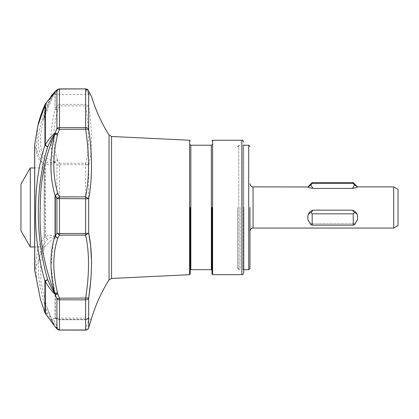 <?xml version="1.0" encoding="UTF-8"?>
<svg xmlns="http://www.w3.org/2000/svg" width="419" height="419" viewBox="0 0 419 419"><rect width="100%" height="100%" fill="white"/><g stroke="black" fill="none" stroke-linecap="round" stroke-linejoin="round"><path stroke-width="0.31" stroke-dasharray="2.1 1.57" d="M88.676 327.658C88.268 329.067 87.252 329.79 85.633 329.816L88.357 321.122L87.843 318.147L54.931 318.147L54.009 320.545L57.722 327.998L59.472 329.816L56.921 328.753M55.366 236.756L57.722 238.259L55.366 236.756A3.111 0.314 -12 0 1 55.004 236.777L44.608 246.76L40.517 261.744L40.962 281.751L46.226 305.619L54.68 325.998L51.809 320.598L55.057 317.235L56.465 318.796L59.472 319.718L85.633 319.681L88.639 317.974L85.633 319.718L59.472 319.718L59.472 319.404A3.111 2.797 0 0 1 56.921 318.215L58.335 319.503L59.472 319.681L56.864 318.964L55.318 317.649L56.921 318.215L56.921 298.841L55.057 294.416L51.018 266.95L53.182 242.481M190.21 207.463L190.21 274.078L190.21 207.463M55.737 318.231A3.111 3.064 66.7 0 1 55.057 317.235L55.318 317.649L55.318 294.746L57.869 294.253L59.472 298.218L56.921 298.841A3.111 2.31 180 0 0 59.472 299.826L85.633 299.826L85.633 298.218C89.483 273.623 89.483 252.599 85.633 235.148L85.633 164.725A3.111 1.068 180 0 1 88.676 165.563L85.633 163.242C89.483 148.625 89.483 129.492 85.633 105.855L85.633 104.389L59.472 104.389A3.111 2.577 0 0 0 56.921 105.488L59.472 105.855L57.869 109.642L55.318 109.401L56.921 105.488L56.921 90.305L55.318 91.447L52.317 94.867M57.633 89.488L59.472 89.027L57.633 89.488L56.921 90.305A3.111 2.959 180 0 1 59.472 89.043L85.633 89.043A3.111 2.959 180 0 1 88.676 91.368L88.493 90.771L85.633 89.027L88.613 94.474L85.633 89.027L88.21 90.268M54.606 92.41L42.832 121.07L40.303 137.013L41.067 149.457L45.514 157.764L54.68 161.896C49.573 147.996 49.699 130.623 55.057 109.773L55.318 91.447L56.057 90.635L57.869 90.158L59.472 89.027L85.633 88.891A3.111 3.106 -101.8 0 1 88.676 91.368C92.447 98.465 92.447 98.465 88.676 91.368L88.676 106.416A3.111 2.577 0 0 0 85.633 104.389L85.633 89.043L59.472 89.027L57.722 90.258L55.837 90.787M91.007 320.242L88.676 317.209A3.111 2.797 0 0 1 85.633 319.404L59.472 319.404L59.472 298.218L85.633 298.218L88.702 297.799M85.633 319.718L85.633 299.826A3.111 2.31 180 0 0 88.676 298.014L88.676 317.209A3.111 3.095 -78.8 0 1 85.633 319.718L85.633 319.718C87.267 319.315 88.074 318.927 88.058 318.56L88.676 317.209M85.633 330.109L85.633 329.816L59.472 329.816L59.472 330.109M211.988 207.463L211.988 274.047L211.988 207.463M54.638 92.327L55.004 91.751L57.722 90.258L53.826 94.474L57.869 90.158L55.607 91.028L55.057 91.887A3.111 3.09 114.4 0 1 55.497 91.18M44.938 312.752L40.507 299.606L36.432 278.672L35.814 260.927L38.249 246.854L44.912 236.615L47.656 239.291L45.283 236.814A3.111 0.859 0 0 1 44.912 236.615L44.912 164.442A3.111 1.267 180 0 1 45.283 164.154C48.463 165.311 51.757 164.735 55.172 162.431L57.722 160.613L55.004 162.2L54.68 161.896A3.111 2.404 159 0 1 57.497 159.932L59.472 163.242L56.921 165.18L55.004 162.2C52.417 162.86 49.966 162.729 47.656 161.813L44.912 164.442L38.867 159.314L36.134 151.118L37.81 126.072M55.172 326.899L55.633 327.433L57.722 327.998L55.004 326.637L54.68 325.998A3.111 2.802 148.5 0 0 54.842 326.317A3.111 2.802 148.5 0 0 57.497 327.564M34.672 246.98L44.131 246.98L44.131 207.463L44.131 246.98L34.887 269.181A1.865 1.865 0 0 0 34.672 270.056L34.672 144.874A1.865 1.865 0 0 0 34.887 145.749L34.887 269.181L34.887 145.749L44.131 167.951L44.131 207.463L44.131 167.951L34.672 167.951M243.727 207.463L243.727 272.806L243.727 207.463M249.949 207.463L249.949 268.448L249.949 207.463M90.509 282.469L90.734 280.117M90.745 279.997L90.933 277.828M90.939 277.776L91.593 262.399M90.425 94.594L91.211 95.872C91.756 95.799 90.886 95.333 88.613 94.474L53.826 94.474L51.495 95.527M54.68 237.201A3.111 2.121 -161.9 0 0 57.497 239.055L59.472 235.148L59.472 233.524A3.111 0.649 0 0 1 56.921 233.247L59.472 235.148L85.633 235.148L88.676 233.011L88.676 165.563C92.447 150.264 92.447 130.545 88.676 106.416L85.633 105.855L59.472 105.855L59.472 88.891L85.633 88.891M30.283 246.98L30.283 167.951M243.727 145.236L243.02 145.236L243.02 269.695L243.02 145.236L243.727 144.827L243.727 270.098L243.727 144.827M243.727 269.695L243.02 269.695L243.727 270.098M20.95 230.811L20.95 184.119M393.692 186.869L393.692 228.062M307.881 186.869L307.881 186.979C308.41 187.455 310.097 187.937 312.941 188.43L352.479 188.43L354.563 184.936L353.248 183.449L353.248 182.574M356.003 187.654L357.538 186.869M398.05 189.383L398.05 225.548M312.176 225.134L353.248 225.134L353.248 213.816L312.176 213.816L312.176 225.134L310.856 224.736L307.881 219.582C308.41 221.876 310.097 223.28 312.941 223.798L310.856 224.736L312.941 223.798C310.107 223.285 308.421 221.881 307.881 219.582L307.881 215.832C308.295 213.999 309.29 212.962 310.856 212.726L312.176 213.816M312.176 182.574L312.176 183.449L353.248 183.449M357.538 215.832C357.009 213.062 355.322 211.176 352.479 210.165L354.563 212.726C356.134 212.962 357.124 213.999 357.538 215.832L357.538 219.582L354.563 224.736L352.479 223.798L312.941 223.798L352.479 223.798C355.317 223.285 357.004 221.881 357.538 219.582C357.009 221.876 355.322 223.28 352.479 223.798L354.563 224.736L353.248 225.134M354.563 212.726L353.248 213.816M352.479 210.165L312.941 210.165L310.856 212.726M312.941 210.165C310.107 211.166 308.421 213.056 307.881 215.832M312.941 188.43L310.856 184.936L307.881 186.979M312.176 183.449L310.856 184.936M357.538 186.979L354.563 184.936M45.283 313.391L47.656 313.58L44.912 312.679M88.676 233.011A3.111 0.649 0 0 1 85.633 233.524L59.472 233.524L59.472 164.725A3.111 1.068 180 0 0 56.921 165.18L56.921 233.247L55.172 236.489C51.747 234.802 48.452 234.907 45.283 236.814L45.283 164.154L47.656 161.813C35.186 154.773 35.186 135.363 47.656 103.572L45.283 104.122M44.995 104.582L47.656 103.572L55.004 91.751M55.004 236.777C52.406 236.772 49.955 237.61 47.656 239.291C35.186 252.615 35.186 277.383 47.656 313.58L55.004 326.637A3.111 3.106 61 0 0 55.13 326.846M56.465 318.796L54.847 318.141L56.465 318.796M46.226 305.619L54.842 326.317L51.809 320.598L46.231 305.624M57.497 239.055C52.475 254.799 52.6 273.198 57.869 294.253L55.057 294.416L55.057 317.235M55.057 91.887L55.057 109.773L57.869 109.642C52.6 129.717 52.475 146.482 57.497 159.932M50.306 98.004L42.832 121.075C45.006 112.124 49.054 102.367 54.978 91.803M56.549 90.279L55.229 91.426A3.111 2.933 -136.8 0 1 57.497 90.546M51.925 95.302L50.945 96.412M85.633 164.725L85.633 163.242L59.472 163.242L59.472 164.725L85.633 164.725M237.505 207.463L237.505 268.139L237.505 207.463M240.077 207.463L240.077 269.38L240.077 207.463M237.505 146.791L238.746 145.55L238.746 207.463L238.746 145.55L240.077 145.55L237.505 147.032M237.505 268.139L238.746 269.38L238.746 207.463L238.746 269.38L240.077 269.38L237.505 267.898M109.06 135.033L109.06 279.897M111.543 278.452L111.543 136.479M189.618 140.229L189.618 274.696M190.834 269.695L190.834 145.236M211.365 145.236L211.365 269.695M55.308 162.216A3.111 0.367 15.3 0 0 55.004 162.2M55.633 327.433A3.111 3.106 61 0 1 55.261 327.03M212.611 140.26L212.611 274.67M241.857 140.26L241.857 274.67M248.703 145.236L248.703 269.695M253.06 228.062L253.06 186.869M34.683 144.655L34.683 270.271M90.996 320.273L90.886 320.655"/><path stroke-width="0.63" d="M44.974 312.841L40.507 299.606L34.683 270.271L34.683 144.655L37.815 126.061L45.467 103.833L45.283 144.854L47.656 147.001L44.912 145.273A3.111 1.828 0 0 1 45.283 144.854C48.463 139.569 51.757 135.641 55.172 133.064L57.722 133.787L59.472 129.335L56.921 128.46A3.111 1.995 0 0 1 59.472 127.612L85.633 127.612L85.633 129.335C89.483 154.501 89.483 177.012 85.633 196.862L85.633 235.148C89.483 252.495 89.483 273.518 85.633 298.218L85.633 330.062A3.111 3.064 -0 0 0 88.676 327.658L90.996 320.273L88.618 327.888L87.587 329.418L86.256 330.046L59.472 330.062L85.633 330.109A3.111 3.111 102.2 0 0 88.676 327.658L88.54 328.108M353.248 182.574L357.538 186.979L354.563 184.936L353.248 183.449L312.176 183.449L312.176 182.574L353.248 182.574L353.248 183.449M190.21 207.463L190.21 274.078L190.21 207.463M59.472 330.109L56.921 328.753L56.921 298.841L55.004 293.866L57.722 293.876L57.497 292.797C52.475 271.701 52.6 253.432 57.869 237.982L55.057 236.091L55.057 195.39L57.869 193.646L55.318 195.343L55.318 236.201L55.057 236.091C49.699 252.07 49.573 271.009 54.68 292.902L55.004 293.866C52.406 289.77 49.955 284.993 47.656 279.536C35.18 236.688 35.191 187.963 47.656 147.001C49.966 141.742 52.417 137.259 55.004 133.556L54.68 134.499C49.573 157.02 49.699 177.316 55.057 195.39L56.921 198.69L59.472 196.862L59.472 198.596L56.921 198.69L56.921 233.247L55.318 236.201L57.869 237.982L59.472 235.148L56.921 233.247A3.111 0.649 0 0 0 59.472 233.524L85.633 233.524A3.111 0.649 0 0 0 88.676 233.011C92.447 251.081 92.447 272.748 88.676 298.014A3.111 2.31 180 0 1 85.633 299.826L59.472 299.826A3.111 2.31 180 0 1 56.921 298.841L59.472 298.218L57.722 293.876L55.172 294.353C51.747 291.215 48.452 286.915 45.283 281.458A3.111 2.163 180 0 1 44.912 280.96L47.656 279.536L45.283 281.458L45.425 313.574M88.21 90.268L88.493 90.771L85.633 88.891L59.472 89.043A3.111 2.959 180 0 0 56.921 90.305L57.633 89.488L59.472 88.891L85.633 88.891A3.111 3.106 78.2 0 1 88.676 91.368A3.111 2.959 180 0 0 85.633 89.043L85.633 127.612A3.111 1.995 0 0 1 88.676 129.178L59.472 129.335L59.451 89.043M90.996 320.273L91.007 320.242C95.108 305.933 101.126 292.483 109.06 279.897L109.06 135.033C101.503 123.045 95.679 110.265 91.593 96.689L88.687 91.394M54.606 92.41L55.156 91.504A3.111 2.933 -136.8 0 0 54.695 92.248M50.306 98.004L50.945 96.412C51.919 94.788 50.814 96.344 55.229 91.426L45.283 104.122A3.111 3.017 180 0 0 44.912 104.818L44.912 145.273C38.758 164.976 35.699 185.706 35.735 207.463C34.877 232.44 37.935 256.936 44.912 280.96L44.912 312.679A3.111 3.095 -0 0 0 45.283 313.391L54.989 326.611M55.208 326.94L54.973 326.579M211.988 207.463L211.988 274.047L211.988 207.463M34.683 144.655A1.865 1.865 0 0 0 34.672 144.874L34.672 270.056A1.865 1.865 0 0 0 34.683 270.271M243.727 207.463L243.727 272.806L243.727 207.463M249.949 207.463L249.949 268.448L249.949 207.463M189.618 140.229L111.543 136.479L111.543 278.452L189.618 274.696L189.618 140.229L190.21 140.852M88.702 297.799L90.467 282.888M90.473 282.83L90.509 282.469M91.593 262.399L90.734 246.969M90.724 246.864L90.53 245.167M90.52 245.073L88.676 233.011L85.633 235.148L59.472 235.148L59.472 198.596L88.676 198.768L88.676 233.011M211.365 145.236L190.834 145.236L190.834 269.695L211.365 269.695L211.365 145.236L211.988 144.613M241.857 140.26L212.611 140.26L212.611 274.67L241.857 274.67L241.857 140.26C242.454 139.878 243.078 140.501 243.727 142.125M30.283 246.98L20.95 230.811L20.95 184.119L30.283 167.951L30.283 246.98L34.672 246.98M393.692 186.869L398.05 189.383L398.05 225.548L393.692 228.062L393.692 186.869L357.538 186.869M357.538 186.979C357.009 187.455 355.322 187.937 352.479 188.43L312.941 188.43C310.107 187.937 308.421 187.455 307.881 186.979L253.06 186.869L253.06 228.062C251.547 227.894 250.51 228.931 249.949 231.173M354.563 184.936L352.479 188.43L356.003 187.654M312.176 213.816L353.248 213.816L353.248 225.134L312.176 225.134L312.176 213.816L310.856 212.726C309.295 212.957 308.305 213.994 307.881 215.832C308.41 213.062 310.097 211.176 312.941 210.165L310.856 212.726M312.941 210.165L352.479 210.165L354.563 212.726L353.248 213.816M352.479 210.165C355.317 211.166 357.004 213.056 357.538 215.832C357.124 213.999 356.134 212.962 354.563 212.726M357.538 215.832L357.538 219.582L354.563 224.736L353.248 225.134M307.881 215.832L307.881 219.582L310.856 224.736L312.176 225.134M312.941 188.43L310.856 184.936L312.176 183.449M307.881 186.979L310.856 184.936M55.172 326.899L56.921 328.753A3.111 3.064 -0 0 0 59.472 330.062L59.472 298.218L88.676 298.014L88.676 327.658M45.467 103.833C56.23 90.918 54.124 92.819 54.978 91.803L56.921 90.305L56.921 128.46L55.004 133.556L57.722 133.787L57.497 134.897A3.111 0.398 13.3 0 0 54.68 134.499C44.953 156.868 40.145 181.191 40.24 207.463C38.983 237.274 43.796 265.756 54.68 292.902A3.111 0.812 -13.7 0 0 57.497 292.797M53.182 242.481L54.68 237.201M52.317 94.867L51.925 95.302M50.945 96.412L54.638 92.327M88.676 91.368C92.447 98.465 92.447 98.465 88.676 91.368L88.676 129.178C92.447 154.972 92.447 178.175 88.676 198.768L85.633 196.862L59.472 196.862L57.869 193.646C52.6 176.184 52.475 156.601 57.497 134.897M55.004 91.751A3.111 3.111 -60.9 0 1 55.837 90.787M249.949 268.448L248.703 269.695L248.703 145.236L243.727 145.236M56.549 90.279L57.633 89.488L59.472 89.043M111.543 136.479L109.06 135.033M189.618 274.696L190.21 274.078M190.834 145.236L190.21 144.613M212.611 274.67L211.988 274.047M241.857 274.67C242.454 275.047 243.078 274.429 243.727 272.806M253.06 186.869C251.547 187.036 250.51 185.999 249.949 183.758M30.283 167.951L34.672 167.951M307.881 186.869L312.176 182.574M393.692 228.062L253.06 228.062M248.703 145.236L249.949 146.482M248.703 269.695L243.727 269.695M44.938 312.752L55.062 326.747L57.214 329.135M212.611 140.26L211.988 140.884M44.995 104.582C41.628 112.229 39.234 119.394 37.81 126.072M211.365 269.695L211.988 270.313M57.633 89.488L55.91 90.734M51.464 95.563L55.167 91.494M90.425 94.594L88.493 90.771L85.633 88.891M190.834 269.695L190.21 270.313M109.06 279.897L111.543 278.452"/></g></svg>
